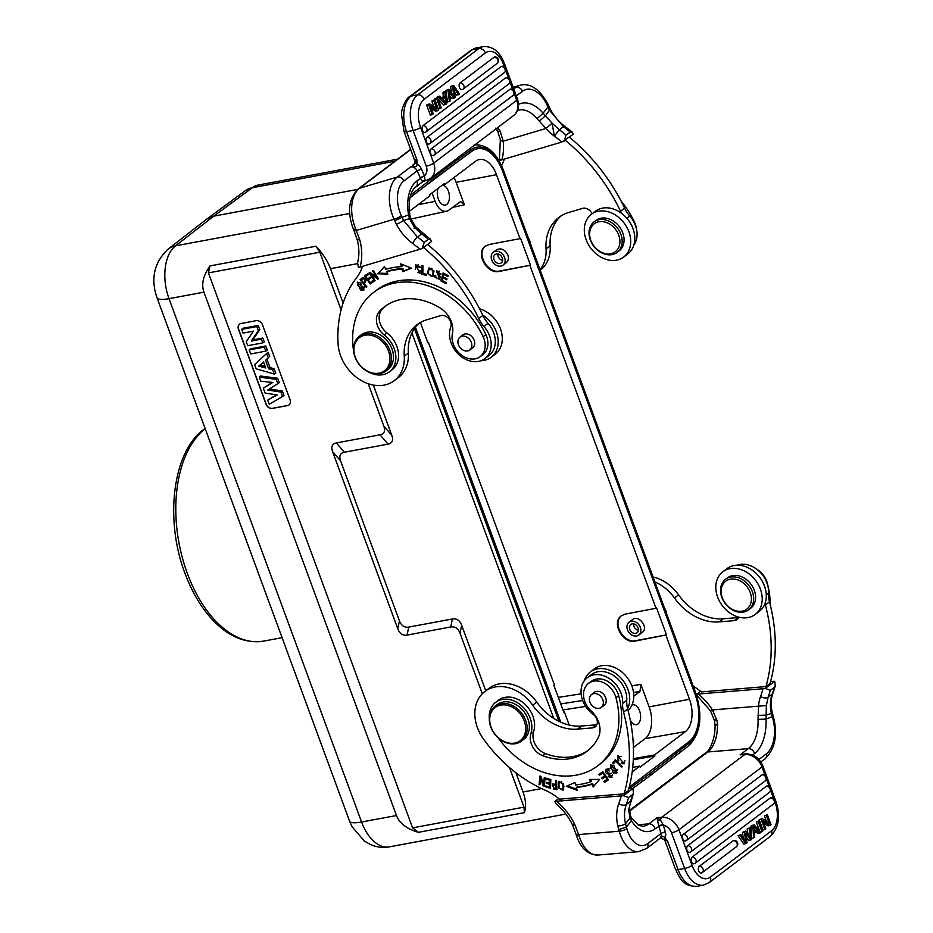 <?xml version="1.0" encoding="UTF-8"?>
<svg xmlns="http://www.w3.org/2000/svg" width="933" height="933" viewBox="0 0 933 933"><rect width="100%" height="100%" fill="white"/><g stroke="black" fill="none" stroke-linecap="round" stroke-linejoin="round"><path stroke-width="1.4" d="M251.315 341.046L261.438 339.157L262.803 342.889L247.688 345.7L246.23 341.746L253.403 331.168L243.047 333.093L241.67 329.372L256.797 326.562L258.301 330.644L251.315 341.046L252.878 339.88L262.838 338.026L264.284 341.933L262.803 342.889M261.438 339.157L262.838 338.026M258.301 330.644L259.759 329.641L252.878 339.88M256.797 326.562L258.208 325.419L259.759 329.641M241.67 329.372L242.93 328.264L258.208 325.419M249.239 349.922L264.354 347.111L265.835 351.135L250.72 353.945L249.239 349.922L250.499 348.814L265.765 345.98L267.316 350.178L265.835 351.135M264.354 347.111L265.765 345.98M258.721 366.121L265.742 367.964L263.549 362.027L258.721 366.121L263.619 362.214M265.135 366.331L260.272 365.06M256.202 368.85L254.604 364.523L266.698 353.467L268.307 357.84L265.508 360.301L268.611 368.733L272.704 369.806L274.279 374.063L256.202 368.85M274.279 374.063L275.771 373.153L274.127 368.698L270.022 367.625L268.611 368.733M272.704 369.806L274.127 368.698M265.508 360.301L266.966 359.31L270.022 367.625M268.307 357.84L266.966 359.31M266.698 353.467L268.086 352.277L269.765 356.849M267.759 390.041L280.903 392.082L282.536 396.513L269.217 404.234L267.701 400.117L277.218 394.939L265.1 393.05L263.316 388.175L272.821 382.437L260.75 381.2L259.257 377.154L276.215 379.358L277.812 383.685L267.759 390.041M280.903 392.082L282.326 390.974L269.45 388.968M277.812 383.685L279.282 382.693L277.637 378.238L260.505 376.022L259.257 377.154M276.215 379.358L277.637 378.238M263.316 388.175L272.366 382.39M267.701 400.117L276.646 394.846M282.536 396.513L283.994 395.522L282.326 390.974M289.055 404.91A5.47 4.257 52.9 0 1 287.667 405.493L272.389 408.327A5.47 4.257 52.9 0 1 266.185 404.141L238.615 329.209A5.47 4.257 52.9 0 1 239.618 324.089M287.527 405.598L272.249 408.432A5.47 4.257 -127.1 0 1 266.057 404.246L238.475 329.302A5.47 4.257 -127.1 0 1 239.548 324.136A5.47 4.257 -127.1 0 1 241.006 323.506L256.283 320.66A5.47 4.257 -127.1 0 1 262.476 324.847L290.058 399.791A5.47 4.257 -127.1 0 1 288.985 404.957A5.47 4.257 -127.1 0 1 287.527 405.598L287.667 405.493M485.615 245.974C475.748 253.076 487.609 274.034 499.773 271.002L530.492 265.205L499.225 271.421C486.874 274.489 475.049 253.006 485.335 246.172L489.3 244.446L520.019 238.638L496.484 174.693A25.039 14.613 79.5 0 0 479.305 159.555A25.039 14.613 79.5 0 0 475.55 161.269L444.679 184.629L442.394 185.072M638.382 630.276A5.19 4.047 52.9 0 1 633.542 623.874M632.166 623.874A5.19 4.047 -127.1 0 0 630.778 624.48A5.19 4.047 -127.1 0 0 630.685 631.07A5.19 4.047 -127.1 0 0 637.041 632.761A5.19 4.047 -127.1 0 0 637.659 626.988A5.19 4.047 -127.1 0 0 632.166 623.874M636.049 636.073A8.059 6.286 52.9 0 1 627.477 629.822A8.059 6.286 52.9 0 1 629.052 622.194A8.059 6.286 52.9 0 1 638.918 624.83A8.059 6.286 52.9 0 1 638.778 635.058A8.059 6.286 52.9 0 1 636.049 636.073M642.289 632.399C649.006 627.804 638.778 614.346 632.539 619.547L629.052 622.194M656.016 608.293L656.564 607.884L666.489 634.86L635.233 641.076C622.882 644.143 611.057 622.661 621.343 615.827L625.308 614.089L656.016 608.293L529.944 265.613M621.623 615.628C611.756 622.719 623.617 643.688 635.781 640.656L666.489 634.86M410.648 195.102L432.422 178.191L431.944 177.328M650.651 775.288L688.846 745.607A2.729 2.123 -127.8 0 0 689.347 743.041L651.164 772.711L650.639 775.288L632.667 788.525M366.086 280.401L363.602 282.827L361.386 280.122A20.888 16.281 52.9 0 1 362.587 279.084A20.888 16.281 52.9 0 1 363.089 278.722M364.29 278.092L363.917 278.116A20.888 16.281 -127.1 0 0 363.415 278.466L362.587 279.084M363.87 278.127L363.054 278.757C365.573 279.573 365.748 280.938 363.602 282.827M361.561 279.947L360.884 279.107A40.469 31.535 52.9 0 1 362.925 277.381M364.535 283.574L363.8 282.687M362.459 277.742A40.469 31.535 -127.1 0 0 362.097 278.011A40.469 31.535 -127.1 0 0 360.056 279.737L366.284 287.329L366.879 286.828L364.337 283.725C366.832 280.343 366.191 278.372 362.412 277.789M360.884 279.107L360.056 279.737M363.532 335.542A20.771 16.188 -127.1 0 0 355.671 358.085A20.771 16.188 -127.1 0 0 378.926 373.165A20.771 16.188 -127.1 0 0 388.198 350.283A20.771 16.188 -127.1 0 0 363.532 335.542M379.836 373.76A21.867 17.039 -127.1 0 0 385.679 371.217A21.867 17.039 -127.1 0 0 388.28 346.889A21.867 17.039 -127.1 0 0 365.13 333.792A21.867 17.039 -127.1 0 0 359.298 336.335A21.867 17.039 -127.1 0 0 356.686 360.651A21.867 17.039 -127.1 0 0 379.836 373.76M385.679 371.217L387.72 369.666A21.867 17.039 -127.1 0 0 390.332 345.338A21.867 17.039 -127.1 0 0 367.182 332.241A21.867 17.039 -127.1 0 0 361.339 334.784L359.298 336.335M462.173 336.183A8.059 6.286 52.9 0 1 470.71 341.023A8.059 6.286 52.9 0 1 469.754 349.992A8.059 6.286 52.9 0 1 459.876 347.344A8.059 6.286 52.9 0 1 460.027 337.128A8.059 6.286 52.9 0 1 462.173 336.183M461.835 335.763A8.199 6.391 52.9 0 1 462.675 334.947A8.199 6.391 52.9 0 1 464.867 333.991A8.199 6.391 52.9 0 1 473.544 338.912A8.199 6.391 52.9 0 1 472.565 348.032A8.199 6.391 52.9 0 1 471.562 348.627M353.724 351.718A24.596 19.173 52.9 0 1 353.49 350.376A80.366 62.628 52.9 0 1 373.76 292.297A80.366 62.628 52.9 0 1 483.119 336.685A19.138 14.916 52.9 0 1 480.168 356.639A19.138 14.916 52.9 0 1 460.622 354.435A19.138 14.916 52.9 0 1 452.412 333.734A21.867 17.039 -127.1 0 0 440.178 308.018A62.324 48.574 -127.1 0 0 384.641 306.689A62.324 48.574 -127.1 0 0 379.311 311.587A16.397 12.782 -127.1 0 0 384.186 334.912A24.596 19.173 52.9 0 1 389.376 371.847A24.596 19.173 52.9 0 1 369.351 372.384M480.168 356.639L482.897 354.563A19.138 14.916 -127.1 0 0 485.86 334.609A80.366 62.628 -127.1 0 0 376.489 290.233L373.76 292.297M389.376 371.847L392.105 369.771A24.596 19.173 -127.1 0 0 386.915 332.848A16.397 12.782 52.9 0 1 382.052 309.511A62.324 48.574 52.9 0 1 386.029 305.686M418.765 264.879L416.2 265.672L419.628 267.596L420.538 267.479L415.535 264.797L419.897 273.334L420.935 271.176L419.955 270.71A3.475 2.706 52.9 0 1 419.349 272.308L416.2 265.672M419.92 271.865L419.22 272.401M420.27 272.961L417.494 272.483M415.488 269.171L415.978 264.54M419.337 272.296L420.165 271.678A3.475 2.706 -127.1 0 0 420.585 271.013M420.386 267.025L419.628 267.596M447 278.885L443.7 277.159L442.883 277.789L446.744 279.807L447 278.874L443.14 276.844L443.805 274.384L444.621 273.766L448.178 275.632M446.429 282.792L441.787 280.355L443.7 273.252M443.805 274.384L447.922 276.553L448.178 275.608L443.128 272.961L440.971 280.973L446.184 283.714L446.441 282.757L442.149 280.518L442.883 277.789M440.971 280.973L441.787 280.355M439.338 271.141L436.994 271.69L440.866 274.419L436.399 270.792L438.883 276.308L439.711 275.69M440.061 279.06L437.425 278.5M439.513 275.515L437.519 273.905M436.621 272.553L436.854 270.558M438.895 276.308A1.528 1.19 52.9 0 1 439.14 278.524L439.956 277.906A1.528 1.19 -127.1 0 0 440.341 276.786M435.723 276.215A3.755 2.927 52.9 0 1 435.629 275.62M440.773 273.486L439.944 274.104M435.781 276.425L434.965 277.043L439.7 279.445L436.994 271.69M439.14 278.524A1.528 1.19 52.9 0 1 438.312 278.699A2.437 1.901 52.9 0 1 435.723 275.655L434.836 275.375A3.755 2.927 -127.1 0 0 434.953 277.043M426.463 274.559L422.777 273.626L422.777 265.602M421.949 274.244L426.463 275.387L426.463 274.349L422.906 273.451L422.917 265.637L421.961 265.392L421.949 274.244L422.777 273.626M432.924 275.048L434.008 271.2M431.932 268.249L429.25 269.089C432.865 268.996 433.88 271.13 432.306 275.515L433.029 274.978M433.134 274.897L432.306 275.515C428.62 275.562 427.606 273.427 429.25 269.089L430.055 268.482M433.25 276.145L430.416 275.806M428.294 272.704L429.075 267.899M427.547 273.579L432.865 276.506L433.973 271.048L428.644 268.168L427.547 273.579L428.329 272.984M370.868 277.976L368.243 279.877L370.891 277.999L370.214 277.066L367.567 278.944L365.794 276.506L368.605 274.477L367.94 273.567L364.476 276.016L370.249 283.97L371.077 283.352L370.413 282.442M368.442 279.725L367.765 278.804M365.993 276.355L365.316 275.422M373.806 281.428L371.077 283.352M370.249 283.97L373.83 281.451L373.153 280.506L370.203 282.594L368.243 279.877M365.794 276.506L368.617 274.5M411.15 268.051L403.499 271.048L402.869 268.611L402.053 269.229L402.683 271.678L411.523 268.191L400.665 263.852L401.4 266.698L402.228 266.08L401.761 264.284M387.592 273.451L378.53 273.136L384.559 266.686M402.869 268.611A92.122 71.794 -127.1 0 0 387.638 271.118L386.822 271.736A92.122 71.794 52.9 0 1 402.053 269.229M401.4 266.698A94.851 73.917 -127.1 0 0 385.726 269.287L384.478 266.511L378.53 273.136M377.702 273.766L387.883 274.104L386.822 271.736M402.683 271.678L403.499 271.048M378.133 278.162L376.874 277.241M371.206 273.987L370.401 272.728M370.984 274.162L377.818 279.142L378.518 278.757L373.247 270.465L372.594 270.838L376.734 277.346L369.9 272.354L369.2 272.751L374.483 281.043L375.124 280.67L370.984 274.162L371.661 273.649M377.818 279.142L378.46 278.664M376.734 277.346L377.329 276.891M374.483 281.043L375.078 280.588M360.138 282.384L357.934 283.212L363.473 287.341L363.042 289.265L357.456 285.066L357.934 283.212M363.042 289.265L364.395 287.469M364.08 289.79L361.677 289.487M357.397 284.402L357.701 282.081M360.535 289.941L363.718 290.151L360.395 282.524L357.246 282.337L360.535 289.941L361.281 289.37M482.699 315.109A26.789 20.876 52.9 0 1 491.155 357.281L495.26 354.178A26.789 20.876 -127.1 0 0 500.683 329.419A26.789 20.876 -127.1 0 0 479.574 308.835M491.155 357.281A26.789 20.876 52.9 0 1 481.008 360.698M423.524 247.548A164.01 127.821 52.9 0 1 478.734 318.515A27.337 21.307 -127.1 0 0 483.947 326.445A24.06 18.742 52.9 0 1 484.868 358.61A24.06 18.742 52.9 0 1 459.059 354.773A24.06 18.742 52.9 0 1 450.744 327.168A8.199 6.391 -127.1 0 0 448.726 318.585A8.199 6.391 -127.1 0 0 440.749 315.622L426.859 319.751A49.204 38.346 -127.1 0 0 417.086 324.661A49.204 38.346 -127.1 0 0 404.246 356.173A38.265 29.821 52.9 0 1 394.262 380.687A38.265 29.821 52.9 0 1 359.298 379.323A38.265 29.821 52.9 0 1 338.108 344.16A125.733 97.988 52.9 0 1 356.511 277.859A54.674 42.603 -127.1 0 0 362.505 266.36M484.868 358.61L488.962 355.508A24.06 18.742 -127.1 0 0 488.052 323.343A27.337 21.307 52.9 0 1 482.839 315.412A164.01 127.821 -127.1 0 0 427.617 244.446M394.262 380.687L398.356 377.585A38.265 29.821 -127.1 0 0 408.351 353.071A49.204 38.346 52.9 0 1 419.209 323.203M410.788 218.684L415.488 226.637L430.311 239.233L428.387 239.198L424.293 242.288L422.159 248.575L358.494 267.503L357.549 262.896C359.45 255.712 359.31 247.886 357.129 239.431L359.811 240.108L356.021 229.693M452.598 86.501L453.811 85.591L451.852 85.953L450.639 86.874L452.598 86.501A1372.851 801.47 79.5 0 1 453.718 95.271L453.205 95.364M453.811 85.591L459.584 94L456.552 95.166L454.476 91.935M458.511 94.804L454.861 89.09A30.288 17.68 -100.5 0 1 453.823 87.375A92.332 53.904 -100.5 0 1 454.138 89.486M454.173 89.486L455.152 97.347L451.899 98.688L449.671 95.563M453.858 98.327L450.767 93.965A22.275 13.004 -100.5 0 1 448.96 91.049A39.967 23.325 -100.5 0 1 449.403 93.755A974.087 568.675 79.5 0 0 450.487 100.869L447.478 102.035L445.962 90.408L448.936 89.276L445.962 90.408M449.438 101.674L447.933 90.035M448.936 89.276A2819.083 1645.789 -100.5 0 1 453.858 96.309M453.858 96.297A17.925 10.461 -100.5 0 1 453.718 95.271M450.639 86.874A1372.851 801.47 -100.5 0 1 451.397 92.775M497.161 63.362A3.557 3.557 0 0 0 494.7 56.983A3.545 2.064 79.5 0 0 494.035 57.251L460.062 82.955A3.545 2.064 79.5 0 0 459.351 87.154A3.545 2.064 79.5 0 0 462.01 89.65A3.545 2.064 79.5 0 0 462.441 89.428A3.557 2.764 52.9 0 0 463.176 89.067L497.161 63.362A3.557 2.764 -127.1 0 0 497.639 59.525A3.557 2.764 -127.1 0 0 494.035 57.251M508.788 83.947A3.557 3.557 0 0 0 506.327 77.567A3.545 2.064 79.5 0 0 505.674 77.836L426.987 137.338A3.545 2.064 79.5 0 0 426.276 141.536A3.545 2.064 79.5 0 0 428.935 144.032A3.545 2.064 79.5 0 0 429.367 143.822A3.557 2.764 52.9 0 0 430.101 143.449L508.788 83.947A3.557 2.764 -127.1 0 0 509.278 80.11A3.557 2.764 -127.1 0 0 505.674 77.836M431.209 148.837A3.557 2.764 52.9 0 1 434.813 151.111A3.557 2.764 52.9 0 1 434.323 154.948A3.557 2.764 52.9 0 1 433.6 155.31A3.545 2.064 -100.5 0 1 433.157 155.531A3.545 2.064 -100.5 0 1 430.51 153.035A3.545 2.064 -100.5 0 1 431.209 148.837L509.896 89.323A3.545 2.064 -100.5 0 1 510.549 89.055A3.557 3.557 0 0 1 513.01 95.434A3.557 2.764 -127.1 0 0 513.5 91.597A3.557 2.764 -127.1 0 0 509.896 89.323M504.321 72.634A3.557 3.557 0 0 0 501.861 66.255A3.545 2.064 79.5 0 0 501.208 66.523L422.999 125.675A3.545 2.064 79.5 0 0 422.287 129.874A3.545 2.064 79.5 0 0 424.947 132.369A3.545 2.064 79.5 0 0 425.378 132.148A3.557 2.764 52.9 0 0 426.113 131.786L504.321 72.634A3.557 2.764 -127.1 0 0 504.811 68.797A3.557 2.764 -127.1 0 0 501.208 66.523M440.306 108.578L441.356 107.785L437.67 97.79L436.632 98.583L440.306 108.578L438.347 108.939L434.661 98.945L436.632 98.583M437.67 97.79L434.661 98.945M445.298 97.277L442.627 99.295L444.586 101.58A23.08 13.482 -100.5 0 1 445.787 103.097A10.881 6.344 -100.5 0 1 445.507 100.811L445.298 97.277M443.397 98.711L443.49 100.309M445.204 95.971L441.904 98.466L439.875 96.134L438.685 97.032L445.589 104.578L446.72 103.726L446.067 91.446L444.959 92.285L445.204 95.971L441.321 97.79M446.067 91.446L444.108 91.807L443 92.647L444.959 92.285M445.589 104.578L443.63 104.951L438.067 98.875M439.875 96.134L437.915 96.496L436.726 97.394L438.685 97.032M443 92.647L443.245 96.332M436.691 108.578L429.658 103.855L428.585 104.671L432.259 114.666L433.262 113.908L430.381 106.059L437.402 110.77L438.475 109.966L434.801 99.971L433.798 100.729L436.691 108.578M434.801 99.971L432.842 100.332L431.839 101.091L433.798 100.729M437.402 110.77L435.443 111.132L431.198 108.286M432.259 114.666L430.3 115.027L426.626 105.032L428.585 104.671M429.658 103.855L426.626 105.032M433.903 106.712L431.839 101.091M545.502 115.727L539.344 121.208L537.058 118.631L543.146 113.185L552.103 123.168L554.33 136.113A164.01 127.821 52.9 0 1 561.899 142.026L573.422 134.165L571.031 131.6L566.086 135.052L563.952 141.326M539.344 121.208L546.015 128.462L552.103 123.168L559.322 129.804L563.439 126.713L549.444 110.187L547.939 107.015L548.697 106M496.263 128.672L498.362 128.661L500.251 131.308M497.779 131.18L500.228 131.308L503.19 141.175A5.738 2.169 173.4 0 1 500.356 139.682A5.738 2.169 173.4 0 1 500.356 139.67A5.738 2.169 173.4 0 1 500.356 139.588M566.086 135.052A169.748 132.288 52.9 0 0 559.322 129.804L554.33 136.113A43.734 34.089 -127.1 0 1 546.015 128.474L503.19 141.175A54.674 42.603 -127.1 0 1 501.872 159.846L561.899 142.026M545.513 115.715L549.444 110.187A5.738 0.781 152.8 0 0 550.318 109.184A5.738 0.781 152.8 0 1 550.318 109.184C553.887 116.019 558.692 121.698 564.733 126.247L572.104 131.985M598.893 221.774A17.494 13.633 52.9 0 1 619.804 243.501A17.494 13.633 52.9 0 1 595.616 247.991A17.494 13.633 52.9 0 1 598.893 221.774M604.059 219.605A19.138 14.916 52.9 0 1 620.643 233.728A19.138 14.916 52.9 0 1 617.133 252.4A19.138 14.916 52.9 0 1 593.703 246.137A19.138 14.916 52.9 0 1 594.053 221.879A19.138 14.916 52.9 0 1 599.161 219.652A19.138 14.916 52.9 0 1 604.059 219.605M617.133 252.4L619.045 250.954A19.138 14.916 -127.1 0 0 622.556 232.282A19.138 14.916 -127.1 0 0 605.972 218.159A19.138 14.916 -127.1 0 0 595.965 220.433L594.053 221.879M586.985 241.787A26.789 20.876 52.9 0 1 591.347 214.322A26.789 20.876 52.9 0 1 624.154 223.092A26.789 20.876 52.9 0 1 623.664 257.053A26.789 20.876 52.9 0 1 586.985 241.787M623.664 257.053L627.757 253.951A26.789 20.876 -127.1 0 0 628.259 220.001A26.789 20.876 -127.1 0 0 595.441 211.231L591.347 214.322M636.399 228.655A19.138 14.916 -127.1 0 0 634.487 222.206A80.366 62.628 -127.1 0 0 621.028 200.933M770.25 604.864A80.366 62.628 -127.1 0 0 767.311 583.23A19.138 14.916 -127.1 0 0 756.535 569.083M735.041 610.544A17.494 13.633 52.9 0 1 723.821 583.078A17.494 13.633 52.9 0 1 749.969 591.895A17.494 13.633 52.9 0 1 735.041 610.544M735.74 611.372A19.138 14.916 52.9 0 1 721.501 596.432A19.138 14.916 52.9 0 1 725.559 579.288A19.138 14.916 52.9 0 1 748.989 585.562A19.138 14.916 52.9 0 1 748.639 609.809A19.138 14.916 52.9 0 1 743.531 612.036A19.138 14.916 52.9 0 1 735.74 611.372M748.639 609.809L750.552 608.363A19.138 14.916 -127.1 0 0 750.902 584.116A19.138 14.916 -127.1 0 0 727.472 577.842L725.559 579.288M748.021 617.588A26.789 20.876 52.9 0 1 719.658 601.54A26.789 20.876 52.9 0 1 722.853 571.742A26.789 20.876 52.9 0 1 755.66 580.513A26.789 20.876 52.9 0 1 755.17 614.474A26.789 20.876 52.9 0 1 748.021 617.588M755.17 614.474L759.264 611.372A26.789 20.876 -127.1 0 0 759.754 577.41A26.789 20.876 -127.1 0 0 726.947 568.64L722.853 571.742M765.025 603.453A27.337 21.307 -127.1 0 0 765.375 604.911A164.01 127.821 52.9 0 1 765.935 686.583L770.028 683.481A164.01 127.821 -127.1 0 0 769.468 601.82A27.337 21.307 52.9 0 1 768.547 593.085A24.06 18.742 -127.1 0 0 758.611 570.751A24.06 18.742 -127.1 0 0 737.093 565.211M654.908 581.994A38.265 29.821 52.9 0 1 674.466 597.971A49.204 38.346 -127.1 0 0 719.285 621.879L734.224 620.643A8.199 6.391 -127.1 0 0 737 619.617A8.199 6.391 -127.1 0 0 738.773 617.145M738.633 617.506A8.199 6.391 52.9 0 1 738.33 617.541L723.378 618.777A49.204 38.346 52.9 0 1 678.571 594.881A38.265 29.821 -127.1 0 0 653.077 576.991M666.57 613.681A13.412 10.45 -127.1 0 0 664.354 607.675M765.935 686.583L701.313 691.924A54.674 42.603 -127.1 0 0 693.254 686.221M715.354 719.541C713.78 720.323 714.34 720.673 717.034 720.556L712.439 709.908L710.48 710.841L697.266 695.82L696.729 694.152L700.531 691.283M741.105 834.545L744.756 840.26A30.288 17.68 -100.5 0 1 745.794 841.986A92.332 53.904 -100.5 0 1 745.479 839.863L744.464 832.003L745.759 831.023L748.849 835.385A22.275 13.004 -100.5 0 1 750.657 838.3A39.967 23.325 -100.5 0 1 750.214 835.595A974.087 568.675 79.5 0 0 749.129 828.481L750.179 827.688L751.683 839.315L750.68 840.073L745.759 833.052A17.925 10.461 -100.5 0 1 745.899 834.079A1372.851 801.47 79.5 0 0 747.018 842.849L743.834 844.132L738.073 835.723L741.105 834.545L738.073 835.723M745.805 843.759L740.032 835.35M743.484 840.225L745.444 839.863M744.464 832.003L742.505 832.364L743.181 837.787M745.759 831.023L742.505 832.364M750.214 835.595L749.141 835.793M750.179 827.688L747.158 828.842A974.087 568.675 -100.5 0 1 747.974 834.16M747.158 828.842L749.129 828.481M750.68 840.073L748.721 840.435L746.26 836.936M699.272 866.36A3.545 2.064 79.5 0 0 698.56 870.559A3.545 2.064 79.5 0 0 701.219 873.055A3.545 2.064 79.5 0 0 701.651 872.833A3.557 2.764 52.9 0 0 702.386 872.472A3.557 2.764 52.9 0 0 702.876 868.635A3.557 2.764 52.9 0 0 699.272 866.36L733.245 840.656A3.545 2.064 79.5 0 1 733.909 840.388A3.557 3.557 0 0 1 736.37 846.767A3.557 2.764 -127.1 0 0 736.848 842.931A3.557 2.764 -127.1 0 0 733.245 840.656M687.633 845.776A3.545 2.064 79.5 0 0 686.933 849.975A3.545 2.064 79.5 0 0 689.592 852.47A3.545 2.064 79.5 0 0 690.023 852.249A3.557 2.764 52.9 0 0 690.758 851.887A3.557 2.764 52.9 0 0 691.236 848.062A3.557 2.764 52.9 0 0 687.633 845.776L766.32 786.262A3.545 2.064 79.5 0 1 766.984 786.006A3.557 3.557 0 0 1 769.433 792.374A3.557 2.764 -127.1 0 0 769.923 788.548A3.557 2.764 -127.1 0 0 766.32 786.262M762.098 774.775A3.545 2.064 -100.5 0 1 762.751 774.507A3.557 3.557 0 0 1 765.212 780.886A3.557 2.764 -127.1 0 0 765.701 777.049A3.557 2.764 -127.1 0 0 762.098 774.775L683.411 834.289A3.557 2.764 52.9 0 1 687.015 836.563A3.557 2.764 52.9 0 1 686.525 840.4A3.557 2.764 52.9 0 1 685.79 840.761A3.545 2.064 -100.5 0 1 685.358 840.983A3.545 2.064 -100.5 0 1 682.711 838.487A3.545 2.064 -100.5 0 1 683.411 834.289M692.099 857.089A3.545 2.064 79.5 0 0 691.4 861.287A3.545 2.064 79.5 0 0 694.059 863.783A3.545 2.064 79.5 0 0 694.49 863.561A3.557 2.764 52.9 0 0 695.225 863.2A3.557 2.764 52.9 0 0 695.703 859.363A3.557 2.764 52.9 0 0 692.099 857.089L770.308 797.937A3.545 2.064 79.5 0 1 770.973 797.668A3.557 3.557 0 0 1 773.434 804.048A3.557 2.764 -127.1 0 0 773.912 800.211A3.557 2.764 -127.1 0 0 770.308 797.937M759.31 820.772L758.261 821.565L761.946 831.56L762.984 830.767L759.31 820.772L756.301 821.926L758.261 821.565M759.579 830.848L756.301 821.926M761.946 831.56L760.477 831.828M756.99 830.067L755.03 827.781A23.08 13.482 -100.5 0 1 753.829 826.265A10.881 6.344 -100.5 0 1 754.109 828.539L754.319 832.084L756.99 830.067L754.249 831.011M754.156 829.425L755.019 830.428M754.412 833.379L757.713 830.895L759.742 833.216L760.931 832.318L754.027 824.772L752.908 825.623L753.549 837.904L754.657 837.064L754.412 833.379M754.027 824.772L750.937 825.985L752.908 825.623M750.937 825.985L751.59 838.266L753.549 837.904M759.742 833.216L757.783 833.589L756.336 831.933M762.926 820.772L769.958 825.495L771.031 824.679L767.358 814.696L766.355 815.454L769.235 823.291L762.214 818.579L761.141 819.396L764.815 829.379L765.818 828.632L762.926 820.772M764.815 829.379L762.856 829.752L759.17 819.757L761.141 819.396M762.214 818.579L759.17 819.757M766.46 821.425L764.395 815.815L766.355 815.454M767.358 814.696L764.395 815.815M769.958 825.495L767.999 825.857L763.754 823.011M716.089 725.268C714.328 724.988 714.806 724.661 717.524 724.311L717.045 720.556M663.165 824.679L660.319 819.862L657.555 820.795L658.826 825.973A3.277 0.77 165.8 0 1 663.165 824.679L663.305 825.005A3.277 0.91 -16 0 0 658.955 826.463L655.129 828.772A5.738 4.478 52.9 0 0 648.867 823.862L657.065 817.658L660.319 819.862L661.8 817.261A16.129 12.572 52.9 0 1 678.956 829.764L692.064 865.404A21.867 12.77 -100.5 0 0 710.351 877.125L771.544 830.837A21.867 12.77 -100.5 0 0 775.125 802.59L774.798 801.715M765.002 775.066L762.004 766.949A16.129 12.572 -127.1 0 0 744.861 754.447L661.8 817.261L657.077 817.658L657.555 820.795M637.834 824.772L648.867 823.862A32.527 18.275 85.3 0 1 642.919 826.241L639.047 825.437L631.583 818.078L631.454 820.807L630.008 818.101L625.507 823.746C623.955 816.795 624.224 810.369 626.311 804.468A5.738 3.207 -160.1 0 1 618.742 803.768C616.328 810.544 616.025 817.949 617.809 825.973A5.738 1.796 -12.9 0 0 625.507 823.746L626.381 827.035L631.466 820.865M626.358 827.035L618.754 829.6L619.22 831.221A5.738 1.598 -16 0 0 626.824 828.667L626.358 827.035M575.988 834.009A5.738 1.563 163.4 0 0 575.999 834.055A5.738 1.563 163.4 0 0 578.635 834.58L578.868 835.35C576.419 835.945 575.929 835.711 577.41 834.65M626.824 828.667A27.337 15.36 -94.7 0 0 647.747 843.572A5.738 4.478 52.9 0 1 646.476 848.54L638.475 851.689A33.075 18.578 -94.7 0 1 619.22 831.221L578.635 834.58L574.985 824.947C572.512 825.67 572.011 825.402 573.503 824.177M629.378 808.479L629.728 805.914M630.381 815.815L630.008 818.101L628.679 809.692L631.058 800.467M628.049 710.503A26.789 20.876 -127.1 0 0 626.579 676.787A26.789 20.876 -127.1 0 0 594.438 668.856L590.344 671.958A26.789 20.876 52.9 0 1 619.909 677.02A26.789 20.876 52.9 0 1 627.582 708.707M584.28 680.787A26.789 20.876 52.9 0 1 590.344 671.958M618.801 760.582L618.078 761.13L618.812 760.593A3.475 2.706 52.9 0 1 617.774 758.821L618.346 756.99L623.571 762.879L625.04 760.733M621.063 756.278L618.346 756.99M623.571 762.879L621.401 762.693L621.156 763.602L621.984 762.961L624.609 763.416M617.739 758.552L618.171 755.777M621.156 763.602L624.235 763.777L617.739 756.022L618.078 761.13M591.067 704.333A8.059 6.286 52.9 0 1 591.534 694.537A8.059 6.286 52.9 0 1 601.4 697.184A8.059 6.286 52.9 0 1 601.26 707.401A8.059 6.286 52.9 0 1 591.067 704.333M593.33 693.172A8.199 6.391 52.9 0 1 594.181 692.368A8.199 6.391 52.9 0 1 604.222 695.05A8.199 6.391 52.9 0 1 604.071 705.441A8.199 6.391 52.9 0 1 603.068 706.036M588.222 750.33A62.324 48.574 52.9 0 1 545.455 753.631A16.397 12.782 52.9 0 1 533.618 731.589A24.596 19.173 -127.1 0 0 524.463 703.82A24.596 19.173 -127.1 0 0 498.444 700.228L495.715 702.304A24.596 19.173 52.9 0 1 521.734 705.884A24.596 19.173 52.9 0 1 530.889 733.653A16.397 12.782 -127.1 0 0 542.714 755.695A62.324 48.574 -127.1 0 0 586.88 751.392A62.324 48.574 -127.1 0 0 598.24 737.641A21.867 17.039 -127.1 0 0 591.207 710.958A19.138 14.916 52.9 0 1 588.536 683.399A19.138 14.916 52.9 0 1 615.955 697.709A80.366 62.628 52.9 0 1 597.761 765.783A80.366 62.628 52.9 0 1 497.977 737.63M489.3 718.2A24.596 19.173 52.9 0 1 495.715 702.304M409.295 211.383L429.926 195.778L429.565 194.787L444.318 183.626L444.679 184.629M438.23 188.233A10.123 5.901 79.5 0 0 438.557 199.569A10.123 5.901 79.5 0 0 445.228 205.097A10.123 5.901 79.5 0 0 449.298 194.717A10.123 5.901 79.5 0 0 442.3 185.142M453.986 177.585A24.596 14.357 -100.5 0 1 456.12 182.32L464.389 204.793L460.599 201.505L448.89 210.135A16.397 9.575 -100.5 0 1 446.545 211.231A16.397 9.575 -100.5 0 1 435.186 201.341L432.072 192.886M628.749 709.815A10.123 5.901 79.5 0 0 628.457 712.147M630.276 720.334A10.123 5.901 79.5 0 0 636.388 724.673A10.123 5.901 79.5 0 0 640.353 713.64A10.123 5.901 79.5 0 0 632.702 704.777A10.123 5.901 79.5 0 0 631.968 704.998M633.402 747.333L633.705 740.907L632.889 738.703M633.355 758.669L654.523 754.96L654.896 755.963L640.143 767.124L639.77 766.121L632.726 767.358M654.896 755.963L633.297 759.742M654.523 754.96L685.393 731.612A25.039 14.613 79.5 0 0 689.487 699.26L665.952 635.268M633.414 747.508L645.1 738.668A24.596 14.357 -100.5 0 0 649.123 706.887L640.854 684.402L631.828 685.825M632.189 771.859L639.77 766.121M633.799 696.123L639.956 691.47L640.854 684.402M427.757 342.528L428.41 342.411L427.862 342.819L420.386 322.491M563.765 712.182L564.418 712.054L563.87 712.474L553.945 685.498L554.494 685.079L428.41 342.411M564.418 712.054L569.188 725.023M502.176 704.905A20.771 16.188 -127.1 0 0 495.61 734.901A20.771 16.188 -127.1 0 0 525.279 732.452A20.771 16.188 -127.1 0 0 502.176 704.905M502.432 703.482A21.867 17.039 -127.1 0 0 495.038 706.234A21.867 17.039 -127.1 0 0 492.437 730.562A21.867 17.039 -127.1 0 0 515.587 743.659A21.867 17.039 -127.1 0 0 521.43 741.117A21.867 17.039 -127.1 0 0 524.474 717.629A21.867 17.039 -127.1 0 0 502.432 703.482M521.43 741.117L523.611 739.461A21.867 17.039 -127.1 0 0 524.008 711.739A21.867 17.039 -127.1 0 0 497.231 704.578L495.038 706.234M597.761 765.783L600.49 763.719A80.366 62.628 -127.1 0 0 618.684 695.645A19.138 14.916 -127.1 0 0 591.265 681.335L588.536 683.399M609.074 768.675L605.552 769.468L611.103 776.583L612.561 774.961M611.418 773.305L606.742 773.375M605.529 771.556L605.984 769.2M612.165 777.154L609.867 776.874M608.724 769.597A2.437 1.901 -127.1 0 0 607.021 769.772L606.205 770.401A2.437 1.901 52.9 0 1 609.074 771.043L609.622 770.471A3.755 2.927 -127.1 0 0 608.258 769.293M611.103 776.583L608.141 776.653L608.806 776.151M608.141 776.653L611.791 777.504L607.383 773.41A1.528 1.19 52.9 0 1 605.704 771.055A2.437 1.901 52.9 0 1 606.205 770.401M614.171 762.891L613.529 762.273L615.453 759.859M613.529 762.273L612.701 762.891L613.529 763.695L616.258 760.64M615.558 761.165L621.74 767.171L622.276 766.494L615.279 759.684L612.701 762.891M616.025 772.197L610.439 768.069L611.022 766.04L616.655 770.238L616.025 772.197L617.506 769.9M613.739 765.247L610.369 765.142L613.366 773.002L616.713 773.084L613.739 765.247L611.022 766.04M617.086 772.734L614.054 772.314M610.392 767.754L610.812 764.873M543.554 784.291L540.895 776.314L540.009 775.988L539.064 784.548L539.892 784.851L540.627 778.134L543.286 786.111L544.172 786.426L545.117 777.865L544.289 777.562L543.554 784.291L544.371 783.673L545.012 777.83M539.985 783.965L540.732 776.256M544.266 785.539L543.682 784.198M539.064 784.548L539.88 783.93M540.627 778.134L541.327 777.609M543.286 786.111L544.114 785.481M549.84 783.312L546.237 782.286L546.202 783.312L549.805 784.338L549.712 787.032L545.863 785.936L545.84 786.962L550.54 788.315L550.832 779.533L545.968 778.145L545.933 779.183L549.934 780.326L549.84 783.312L550.657 782.694L550.75 779.708L546.761 778.367M549.712 787.032L550.54 786.414L550.622 783.72L547.018 782.507M550.575 787.464L546.656 786.157M545.933 779.183L546.75 778.565M549.934 780.326L550.75 779.708M546.202 783.312L547.018 782.694M549.805 784.338L550.622 783.72M545.84 786.962L546.656 786.344M602.846 773.13L604.736 775.894L601.703 777.83L602.356 778.787L605.389 776.851L607.08 779.335L603.849 781.399L604.502 782.355L608.468 779.825L602.916 771.708L598.823 774.32L599.487 775.276L602.846 773.13L600.304 774.658L599.697 773.772M606.065 776.314L603.173 778.157L602.566 777.282M608.421 779.766L605.319 781.737L604.712 780.851M599.487 775.276L600.304 774.658M604.736 775.894L605.424 775.37M602.356 778.787L603.173 778.157M605.389 776.851L606.077 776.326M607.08 779.335L607.768 778.81M604.502 782.355L605.319 781.737M590.647 781.807A92.122 71.794 52.9 0 1 575.638 784.91L574.926 782.472L566.296 786.321L577.189 790.286L576.361 787.44A94.851 73.917 -127.1 0 0 591.814 784.233L593.143 786.974L599.616 779.417L589.504 779.452L590.647 781.807L591.464 781.189L590.624 779.452M576.897 789.26L567.427 785.819M593.855 786.146L592.642 783.615A94.851 73.917 52.9 0 1 577.189 786.822L576.361 787.44M592.642 783.615L591.814 784.233M556.744 784.665L555.916 785.294L556.045 788.478L556.873 787.86L556.744 784.665L553.152 785.038L555.916 785.294M556.045 788.478A20.888 16.281 52.9 0 1 553.607 787.918L553.152 785.038M556.698 783.615L556.581 780.781L555.73 780.606L555.881 784.233L556.698 783.615M555.881 784.233L552.558 784.058L553.77 787.965M552.768 786.041L553.024 783.848M556.919 788.933A42.043 32.772 52.9 0 1 554.319 788.327M553.502 788.945A42.043 32.772 -127.1 0 0 556.954 789.703L556.593 780.781M563.684 788.21L562.856 788.828C559.858 789.785 558.599 787.825 559.089 782.95C562.156 782.029 563.404 783.988 562.856 788.828L564.057 786.099M559.089 782.95L561.701 781.644M558.727 784.945L559.357 781.306M563.427 789.785L561.071 789.435M563.427 783.813L558.914 781.551L558.552 787.93L563.054 790.158L563.427 783.813M624.13 793.831L628.236 790.729A164.01 127.821 -127.1 0 0 627.676 709.057A27.337 21.307 52.9 0 1 626.754 700.333A24.06 18.742 -127.1 0 0 614.672 676.273A24.06 18.742 -127.1 0 0 591.44 674.559L587.347 677.65A24.06 18.742 52.9 0 1 610.567 679.376A24.06 18.742 52.9 0 1 622.649 703.424A27.337 21.307 -127.1 0 0 623.571 712.159A164.01 127.821 52.9 0 1 624.13 793.831L559.508 799.161A54.674 42.603 -127.1 0 0 544.977 790.111A125.733 97.988 52.9 0 1 483.271 738.703A38.265 29.821 52.9 0 1 484.892 691.446A38.265 29.821 52.9 0 1 532.673 705.22A49.204 38.346 -127.1 0 0 577.492 729.128L592.432 727.892A8.199 6.391 -127.1 0 0 595.196 726.854A8.199 6.391 -127.1 0 0 593.201 714.351A24.06 18.742 52.9 0 1 587.347 677.65M596.828 724.754A8.199 6.391 52.9 0 1 596.525 724.789L581.586 726.026A49.204 38.346 52.9 0 1 536.767 702.117A38.265 29.821 -127.1 0 0 488.985 688.344L484.892 691.446M628.585 797.563A169.748 132.288 52.9 0 1 626.311 804.468L630.393 801.389A169.748 132.288 -127.1 0 0 632.691 794.461L628.585 797.563L623.466 795.697L554.937 801.4L558.727 798.531M632.691 794.461L633.484 793.225L632.924 788.537L623.466 795.697M572.652 825.215C568.629 816.83 563.066 809.657 555.975 803.686L554.937 801.4M628.784 788.747L632.924 788.537M772.967 715.553L772.279 716.672M660.284 838.161L659.549 838.65M746.435 753.992A3.277 0.898 101.6 0 1 746.353 753.631L740.126 754.844L744.861 754.447A5.738 3.219 -94.7 0 1 745.91 754.027C753.806 754.086 759.439 758.016 762.809 765.818A5.738 1.306 159.8 0 1 762.004 766.949L678.956 829.764A5.738 1.306 159.8 0 1 671.503 832.784L684.612 868.425L678.069 869.638A27.605 16.118 79.5 0 0 696.904 886.35C682.023 886.268 680.332 878.373 675.55 869.451A5.738 1.306 -20.2 0 0 678.069 869.638L667.515 840.948L660.716 838.161L659.316 838.755M664.214 839.21L664.996 837.927L667.515 840.948M647.747 843.572L660.996 833.554A3.277 0.91 164 0 1 665.334 832.084A9.015 7.032 -127.1 0 1 664.984 837.916C663.841 836.236 662.547 836.143 661.1 837.624M664.774 840.143L667.433 840.948M696.729 694.152L763.066 688.752A164.01 127.821 52.9 0 1 760.535 696.543A43.734 34.089 -127.1 0 0 758.552 706.094L758.028 719.355M758.004 715.389L766.086 715.133L771.404 713.477L772.256 716.696L766.005 719.098L758.039 719.355A32.527 18.275 85.3 0 1 748.324 748.639L707.75 751.986A5.738 4.478 -127.1 0 0 705.815 752.709L629.402 810.497M766.028 719.098L766.378 705.546L768.092 697.243L772.197 694.117A169.748 132.288 -127.1 0 0 774.483 687.213L775.276 685.977L774.717 681.288L770.588 681.51M746.353 753.631L748.441 754.051M743.671 754.214L740.126 754.844L748.324 748.639A5.738 4.478 -127.1 0 1 754.575 753.549A38.265 21.494 85.3 0 0 766.016 719.098M773.049 715.506L772.186 712.241A5.738 1.796 -12.9 0 1 771.404 713.477C769.842 706.479 770.098 700.03 772.197 694.117A5.738 3.207 -160.1 0 0 772.921 693.161M698.444 694.094A54.674 42.603 -127.1 0 1 712.439 709.908L766.378 705.546M774.483 687.213L770.39 690.315L765.258 688.449L763.066 688.752M774.717 681.288L765.258 688.449M502.63 260.365A5.19 4.047 52.9 0 1 497.79 253.963M499.913 263.468A5.19 4.047 -127.1 0 0 501.289 262.861A5.19 4.047 -127.1 0 0 501.394 256.272A5.19 4.047 -127.1 0 0 495.026 254.581A5.19 4.047 -127.1 0 0 494.408 260.354A5.19 4.047 -127.1 0 0 499.913 263.468M500.869 266.092A8.059 6.286 52.9 0 1 492.332 261.252A8.059 6.286 52.9 0 1 493.3 252.283A8.059 6.286 52.9 0 1 503.179 254.931A8.059 6.286 52.9 0 1 503.027 265.147A8.059 6.286 52.9 0 1 500.869 266.092M503.027 265.147L506.269 262.698C508.38 260.878 508.917 258.324 507.867 255.047C504.893 249.449 501.103 247.712 496.519 249.857L493.3 252.283M530.55 243.991A13.412 10.45 -127.1 0 0 528.335 237.973M565.316 140.3A164.01 127.821 52.9 0 1 620.538 211.266A27.337 21.307 -127.1 0 0 621.635 213.377M633.822 245.122A24.06 18.742 -127.1 0 0 629.845 216.106A27.337 21.307 52.9 0 1 624.632 208.164A164.01 127.821 -127.1 0 0 569.41 137.198M592.093 213.762A8.199 6.391 -127.1 0 0 582.542 208.374L568.663 212.502A49.204 38.346 -127.1 0 0 558.89 217.412A49.204 38.346 -127.1 0 0 546.05 248.924A38.265 29.821 52.9 0 1 539.997 269.66M540.23 270.29A38.265 29.821 -127.1 0 0 550.143 245.834A49.204 38.346 52.9 0 1 561.001 215.955M501.546 165.642A54.674 42.603 -127.1 0 0 504.31 159.123M501.872 159.846L500.298 160.254L499.458 158.225L500.356 139.67L497.662 131.238M550.318 109.184L548.056 104.379A5.738 1.015 155.7 0 1 547.228 105.441L547.939 107.015L543.111 113.138M353.444 229.075L356.033 229.681A33.075 19.896 73.5 0 1 359.532 188.256L397.213 177.072A5.738 4.478 52.9 0 1 403.931 180.92A27.337 16.444 -106.5 0 0 401.33 215.78A5.738 1.015 155.7 0 1 394.064 219.255A33.075 19.896 -106.5 0 1 397.213 177.072L410.462 167.054L414.24 166.669L412.887 165.736L410.462 167.054A5.738 4.478 -127.1 0 1 417.179 170.891L403.931 180.92M402.065 217.354L403.534 220.456L417.541 237.064L421.623 233.95L414.404 227.314L409.435 218.695L403.534 220.468A5.738 0.793 152.8 0 1 396.408 224.258L394.752 220.748L402.053 217.354L408.572 214.905L409.459 218.684L410.777 218.684M414.24 166.669C416.316 166.902 417.238 165.992 417.004 163.951L417.133 160.429C414.66 161.281 414.182 161.106 415.698 159.87M423.664 181.235L426.638 180.349A5.738 3.452 -106.5 0 1 424.97 180.197L424.433 175.789L420.282 177.783L417.179 170.891L421.331 168.908L424.433 175.789A10.391 8.094 52.9 0 0 426.229 166.156A5.738 1.306 -20.2 0 0 433.682 163.135L516.73 100.309L514.27 93.627M409.832 215.22C408.118 200.852 410.135 191.417 415.885 186.927A5.738 4.478 52.9 0 0 416.818 181.049A38.265 23.01 73.5 0 0 408.572 214.905L409.75 215.231M423.769 181.2L424.97 180.197A3.277 3.056 -6.5 0 0 422.334 181.469L423.722 181.212M422.334 181.469L420.282 177.783M424.538 176.127A3.277 0.711 -26.2 0 0 420.503 178.25L416.818 181.049M470.757 50.452L476.53 47.863A27.605 16.118 79.5 0 0 472.285 49.776A5.738 4.478 -127.1 0 0 470.757 50.452L409.552 96.729A5.738 4.478 52.9 0 1 411.08 96.064A27.605 16.118 79.5 0 0 406.566 131.728L417.133 160.429L412.887 165.736A9.587 1.691 -24.3 0 1 414.194 163.87L414.614 163.695M415.173 162.365L417.016 163.928M414.065 228.27C415.768 226.567 415.885 226.241 414.404 227.302M430.311 239.233L431.617 241.414L422.159 248.575M373.305 385.061L391.825 435.419C393.551 440.329 392.28 443.233 388.046 444.131L344.405 452.237C340.16 453.123 338.901 456.027 340.615 460.949L399.441 620.818C401.318 625.693 404.421 627.792 408.736 627.093L452.377 618.987C456.692 618.287 459.794 620.375 461.683 625.262L485.778 690.77M482.291 693.732L460.039 633.25C458.15 628.375 455.047 626.276 450.732 626.976L407.091 635.081C402.776 635.781 399.686 633.682 397.796 628.807L332.603 451.63C330.888 446.709 332.148 443.805 336.393 442.918L380.034 434.813C384.279 433.915 385.539 431.011 383.825 426.101L368.232 383.72M341.081 309.954L319.844 252.202L315.972 246.219C322.678 253.298 327.518 260.774 330.48 268.669L343.122 303.05M509.43 767.497L524.019 807.15L524.381 812.655L418.439 832.329L412.584 827.851L208.409 272.902L210.03 265.893C203.196 275.492 201.166 284.25 203.93 292.169L169.013 298.665A27.337 6.216 159.8 0 1 157.024 297.767C150.446 278.687 154.132 262.476 168.08 249.134A27.337 21.249 52.2 0 1 175.544 245.834A41.005 23.931 79.5 0 0 169.013 298.665L361.572 822.008L396.478 815.524L203.93 292.169M418.439 832.329C406.835 828.959 399.511 823.361 396.478 815.524M524.381 812.655C526.317 806.765 525.862 799.884 523.028 792.012L541.595 788.56M515.972 772.804L523.028 792.012M415.127 327.681L560.173 721.897M477.288 148.802A36.632 21.389 79.5 0 0 477.066 148.837A36.632 21.389 79.5 0 0 471.608 151.263L409.972 197.563M415.442 327.273L560.733 722.154M432.97 179.696L472.04 151.181A36.632 21.389 -100.5 0 1 477.509 148.755A36.632 21.389 -100.5 0 1 502.502 170.926L695.062 694.269A36.632 21.389 -100.5 0 1 689.23 741.467L629.192 787.219M409.902 197.878L433.413 179.614M520.019 238.638L520.556 238.23L530.492 265.205M231.011 498.84L272.949 612.841M267.491 597.995L239.058 520.731M394.892 161.234L252.4 187.696A27.337 21.354 -126.4 0 0 245.262 190.752L258.511 184.991A41.005 23.931 79.5 0 0 252.4 187.696L213.739 216.153L206.625 219.197L168.08 249.134M349.688 213.482L175.544 245.834L213.739 216.153L357.666 189.411M432.422 178.191L471.06 149.758A2.729 2.134 -126.4 0 0 470.174 148.405M651.164 772.711L629.437 788.7M485.86 334.609L483.119 336.685M386.915 332.848L384.186 334.912M382.052 309.511L379.311 311.587M363.473 287.341L364.173 286.804M478.734 318.515L482.839 315.412M483.947 326.445L488.052 323.343M404.246 356.173L408.351 353.071M454.861 89.09L454.103 89.23M450.767 93.965L449.473 94.21M460.062 82.955A3.557 2.764 52.9 0 1 463.666 85.23A3.557 2.764 52.9 0 1 463.176 89.067A3.557 3.557 0 0 1 462.01 89.65M426.987 137.338A3.557 2.764 52.9 0 1 430.591 139.623A3.557 2.764 52.9 0 1 430.101 143.449A3.557 3.557 0 0 1 428.935 144.032M422.999 125.675A3.557 2.764 52.9 0 1 426.603 127.949A3.557 2.764 52.9 0 1 426.113 131.786A3.557 3.557 0 0 1 424.947 132.369M445.507 100.811L444.143 101.067M512.8 89.615L510.048 82.127M508.567 78.127L505.698 70.302M504.531 67.129L503.622 64.68A21.867 12.77 -100.5 0 0 485.347 52.959L424.142 99.248A21.867 12.77 -100.5 0 0 420.573 127.494L433.682 163.135A16.129 12.572 52.9 0 1 430.533 178.39L426.638 180.349M537.058 118.631A32.527 19.558 73.5 0 0 518.083 110.292L517.512 110.491M543.111 113.22A38.265 23.01 73.5 0 0 518.585 104.379M570.18 131.95A169.748 132.288 -127.1 0 0 563.439 126.713A5.738 1.26 -53.4 0 1 564.745 126.247M769.468 601.82L765.375 604.911M768.547 593.085L766.285 594.788M734.224 620.643L738.33 617.541M723.378 618.777L719.285 621.879M678.571 594.881L674.466 597.971M755.03 827.781L754.062 827.956M773.632 798.543L770.693 790.566M769.224 786.554L766.471 779.078M717.524 724.311A32.527 18.275 -94.7 0 1 707.75 751.986L629.448 811.22M631.478 820.783A38.265 21.494 85.3 0 0 655.129 828.772M542.714 755.695L545.455 753.631M533.618 731.589L530.889 733.653M496.484 174.693L456.12 182.32M633.705 740.907L633.075 741.024M562.937 709.92L585.691 706.409M685.393 731.612L645.1 738.668M649.123 706.887L689.487 699.26M560.733 703.937L582.682 700.485M633.554 692.473L639.956 691.47M581.131 693.802L558.319 697.394M452.458 207.441L464.389 204.793M418.194 204.654L435.186 201.341M618.684 695.645L615.955 697.709M617.436 769.655L616.655 770.238M613.366 773.002L614.182 772.384M558.552 787.93L559.217 787.429M627.676 709.057L623.571 712.159M626.754 700.333L622.649 703.424M592.432 727.892L596.525 724.789M581.586 726.026L577.492 729.128M536.767 702.117L532.673 705.22M621.261 796.001A164.01 127.821 52.9 0 1 618.742 803.768M574.985 824.947A54.674 42.603 -127.1 0 0 556.639 801.33M617.809 825.973L618.766 829.6M772.267 716.742L772.722 718.317A5.738 1.598 -16 0 0 773.504 717.127L773.049 715.529M772.722 718.317A27.337 15.36 -94.7 0 1 766.32 753.887A5.738 4.478 -127.1 0 1 765.048 758.856C775.066 748.989 777.889 735.076 773.504 717.127M578.892 835.35A33.075 18.578 85.3 0 0 597.913 855.036C587.662 854.616 580.524 848.12 576.489 835.548L572.652 825.204M646.476 848.54L659.724 838.522A5.738 4.478 -127.1 0 0 660.996 833.554L658.955 826.463M671.503 832.784A10.391 8.094 52.9 0 0 663.305 825.005L665.334 832.084M710.351 877.125A5.738 4.478 52.9 0 1 709.232 882.548L703.459 885.137A27.605 16.118 -100.5 0 1 684.612 868.425A5.738 1.306 -20.2 0 0 692.064 865.404M709.232 882.548L770.425 836.271A5.738 4.478 -127.1 0 0 771.544 830.837M775.125 802.59A5.738 1.306 -20.2 0 0 775.929 801.459C780.723 816.212 778.892 827.816 770.425 836.271M754.575 753.549L752.546 755.089M758.902 759.497L766.32 753.887M760.535 696.543A5.738 3.207 19.9 0 0 768.092 697.243A169.748 132.288 52.9 0 0 770.39 690.315M695.82 693.196L503.272 169.853A2.729 0.618 159.8 0 1 502.887 170.389L695.447 693.732A2.729 0.618 -20.2 0 0 695.82 693.196C702.946 716.112 700.625 733.583 688.846 745.607M620.538 211.266L624.632 208.164M626.906 218.322L629.845 216.106M546.05 248.924L550.143 245.834M497.487 127.751A32.527 19.558 -106.5 0 1 498.362 128.661M394.741 220.748L394.064 219.255L356.359 230.451A5.738 1.05 156.3 0 1 353.969 230.591A5.738 1.05 156.3 0 1 353.957 230.568L357.141 239.454M401.33 215.78L402.041 217.366M410.602 149.338L358.389 188.828A5.738 4.478 52.9 0 1 359.532 188.256L410.683 149.572M547.228 105.441A27.337 16.444 -106.5 0 0 522.503 91.236A5.738 4.478 -127.1 0 0 515.786 87.387L513.453 88.087M513.768 88.927L515.786 87.387A33.075 19.896 -106.5 0 1 519.751 85.37L513.173 87.317M522.503 91.236L516.334 95.901M516.73 100.309A5.738 1.306 -20.2 0 0 517.547 99.19C519.646 106.304 518.328 111.762 513.593 115.564A16.129 12.572 -127.1 0 0 516.73 100.309M517.547 99.19L504.426 63.549A5.738 1.306 159.8 0 1 503.622 64.68M485.347 52.959A5.738 4.478 -127.1 0 0 478.827 48.563A27.605 16.118 -100.5 0 1 483.072 46.65C492.577 45.927 499.703 51.56 504.426 63.549M414.777 160.686L404.047 131.541A5.738 1.306 159.8 0 0 406.566 131.728L413.121 130.515A27.605 16.118 -100.5 0 1 417.634 94.851L478.827 48.563L472.285 49.776L411.08 96.064L417.634 94.851A5.738 4.478 52.9 0 1 424.142 99.248M420.573 127.494A5.738 1.306 159.8 0 1 413.121 130.515L426.229 166.156M421.331 168.908A9.015 7.032 -127.1 0 0 417.004 163.951M396.408 224.258C400.385 231.909 405.762 238.277 412.549 243.373A5.738 1.26 -53.4 0 1 417.541 237.064A169.748 132.288 52.9 0 1 424.293 242.288M422.917 233.472A5.738 1.26 126.6 0 0 421.623 233.95A169.748 132.288 -127.1 0 1 428.387 239.198M360.08 267.083A54.674 42.603 -127.1 0 0 359.811 240.108M412.549 243.373A164.01 127.821 52.9 0 1 420.107 249.263M380.034 434.813L388.046 444.131M391.825 435.419L383.825 426.101M344.405 452.237L336.393 442.918M332.603 451.63L340.615 460.949M399.441 620.818L397.796 628.807M407.091 635.081L408.736 627.093M452.377 618.987L450.732 626.976M460.039 633.25L461.683 625.262M319.844 252.202L208.409 272.902M210.03 265.893L315.972 246.219M412.584 827.851L524.019 807.15M357.432 263.654L330.48 268.669M553.759 718.398L411.943 332.964M414.439 328.661L558.902 721.302M361.572 822.008A41.005 23.931 79.5 0 0 389.551 846.826C383.125 847.957 376.897 847.269 370.902 844.738L364.371 841.1L352.079 826.766L349.572 821.11A27.337 6.216 -20.2 0 0 361.572 822.008M695.447 693.732A38.265 22.345 -100.5 0 1 689.347 743.041M471.06 149.758A38.265 22.345 -100.5 0 1 502.887 170.389M205.225 428.783A112.065 65.427 79.5 0 0 205.038 428.935A112.065 65.427 79.5 0 0 176.664 526.469A112.065 65.427 79.5 0 0 224.48 629.075A112.065 65.427 79.5 0 0 263.771 641.088C245.309 643.863 227.955 636.481 211.698 618.917C201.353 607.523 192.851 593.4 186.203 576.512C164.43 523.051 171.66 453.053 203.534 429.6L205.097 428.434M642.242 632.434L638.778 635.058M463.689 334.352L460.027 337.128M473.416 347.216L469.754 349.992M433.157 155.531A3.557 3.557 0 0 0 434.323 154.948L513.01 95.434M495.551 128.183L497.686 131.215M710.491 710.841L714.386 720.299M701.219 873.055A3.557 3.557 0 0 0 702.386 872.472L736.37 846.767M689.592 852.47A3.557 3.557 0 0 0 690.758 851.887L769.433 792.374M765.212 780.886L686.525 840.4A3.557 3.557 0 0 1 685.358 840.983M694.059 863.783A3.557 3.557 0 0 0 695.225 863.2L773.434 804.048M715.028 724.929C715.576 740.755 708.042 752.395 705.815 752.709M629.705 806.054L629.448 808.479M629.74 805.844L633.484 793.225M601.26 707.401L604.911 704.637M591.534 694.537L595.184 691.773M446.545 211.231L410.917 219.045M631.618 818.136L630.463 815.769L629.437 808.468M638.475 851.689L597.913 855.036M675.55 869.451L664.832 840.306M696.904 886.35L703.459 885.137M664.786 840.201L664.109 839.094M762.809 765.818L775.929 801.459M743.519 754.226L745.91 754.027M760.885 762.004L765.048 758.856M772.186 712.241C770.646 705.185 770.88 698.84 772.897 693.207L775.276 685.977M714.421 720.299L715.028 724.976M353.327 229.086L353.969 230.591M358.389 188.828C348.674 198.519 346.994 211.931 353.362 229.098M548.056 104.379C539.612 88.95 530.177 82.617 519.751 85.37M476.53 47.863L483.072 46.65M409.552 96.729C407.534 96.81 401.05 107.622 401.528 114.572L404.047 131.541M513.593 115.564L430.533 178.39M410.847 218.823L409.809 215.08M415.885 186.927L422.894 181.62M414.952 163.485L414.812 160.791M565.865 814.066L389.551 846.826M258.511 184.991L397.645 159.146M503.272 169.853C496.298 152.347 486.571 144.044 474.092 144.942M282.093 637.682L263.771 641.088M349.572 821.11L267.339 597.598M239.256 521.279L157.024 297.767M206.636 219.185L245.262 190.752"/></g></svg>
